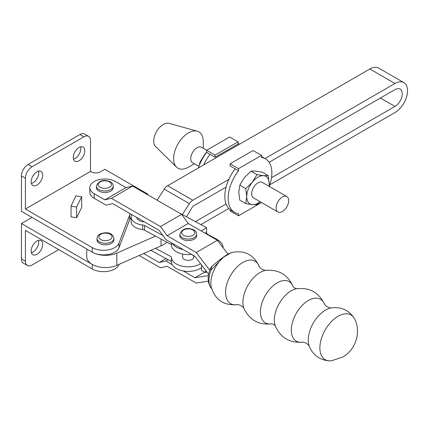 <?xml version="1.0" encoding="UTF-8"?>
<svg xmlns="http://www.w3.org/2000/svg" width="429" height="429" viewBox="0 0 429 429"><rect width="100%" height="100%" fill="white"/><g stroke="black" fill="none" stroke-linecap="round" stroke-linejoin="round"><path stroke-width="0.64" d="M113.24 186.095L113.24 187.623A8.43 4.869 180 0 1 108.038 192.122A8.43 4.869 180 0 1 98.847 191.066A8.43 4.869 180 0 1 96.38 187.623L96.38 186.095A8.43 4.869 0 0 0 98.847 189.538A8.43 4.869 0 0 0 108.038 190.594A8.43 4.869 0 0 0 113.24 186.095C113.117 184.229 112.162 182.797 110.382 181.799C103.561 179.022 98.89 180.453 96.38 186.095M179.826 234.175L179.826 235.703A8.43 4.869 0 0 0 182.293 239.146A8.43 4.869 0 0 0 191.479 240.202A8.43 4.869 0 0 0 196.686 235.703L196.686 234.175C196.562 232.309 195.608 230.877 193.828 229.88C187.001 227.102 182.336 228.534 179.826 234.175A8.43 4.869 0 0 0 182.293 237.618A8.43 4.869 0 0 0 191.479 238.674A8.43 4.869 0 0 0 196.686 234.175M331.263 360.821A25.81 14.886 -60.1 0 1 329.665 360.891A25.81 14.886 -60.1 0 1 320.404 342.546A25.81 14.886 -60.1 0 1 338.111 316.253A25.81 14.886 -60.1 0 1 354.263 318.205A25.81 14.886 -60.1 0 1 355.003 319.621C361.17 332.936 355.384 350.021 342.637 357.084L331.263 360.821M275.321 325.938L273.718 324.447L271.772 323.782C258.95 325.268 249.705 320.211 244.031 308.617C243.897 307.968 242.927 306.998 241.109 305.689C238.953 304.756 237.618 304.402 237.103 304.628L237.103 304.628A24.491 14.125 -60.1 0 1 225.799 288.937A24.491 14.125 -60.1 0 1 242.852 262.446A24.491 14.125 -60.1 0 1 259.164 266.339C253.555 254.435 244.316 249.855 231.44 252.606A23.568 13.594 -60.1 0 0 231.403 252.617L231.387 252.622A5.615 5.132 -106.7 0 0 231.387 252.622L223.568 257.153L211.191 269.803A4.74 0.879 -157.7 0 1 210.307 268.811L210.307 268.811A4.74 0.879 -157.7 0 1 210.307 268.806M211.358 267.471A4.74 0.343 -147.1 0 0 211.036 267.406L212.307 265.942L211.358 267.471L211.191 269.803A21.337 12.307 -60.1 0 0 211.191 288.175L210.95 287.902A4.74 3.77 -37.9 0 0 211.191 288.175L211.604 288.647M237.103 304.628C223.986 305.748 215.396 300.048 211.32 287.532A23.568 13.594 -60.1 0 1 223.568 257.153A5.615 0.386 -125.4 0 0 223.418 257.089C228.131 254.016 226.984 254.467 231.387 252.622L231.472 252.601M211.036 267.406L210.307 268.811C207.255 276.228 207.47 282.593 210.95 287.902M208.639 274.308L194.932 256.344L165.83 239.58L159.207 230.416L112.709 203.619L106.086 205.153L94.235 198.327A14.972 8.644 180 0 1 89.838 192.208L89.838 187.623A14.972 8.644 0 0 1 99.072 179.644A14.972 8.644 0 0 1 115.385 181.51L125.981 187.612L132.604 186.079L181.612 214.318L188.234 223.482L217.374 240.272L227.981 254.172M89.838 187.623A14.972 8.644 0 0 0 94.235 193.742L104.832 199.85L111.454 198.316L160.462 226.555L167.085 235.714L196.225 252.504L209.76 270.243M208.419 275.606L194.932 277.735L183.14 270.94M172.217 264.65L165.83 260.971L159.207 262.5L143.651 253.534M139.141 255.523L160.462 267.809L167.085 266.275L196.225 283.065L208.317 281.156M217.374 240.272L196.225 252.504M188.234 223.482L167.085 235.714M125.981 187.612L104.832 199.85M166.028 258.553L159.207 262.5M168.082 259.663L165.83 260.971M204.697 272.088L194.932 277.735M132.604 186.079L111.454 198.316M181.612 214.318L160.462 226.555M182.641 254.038L182.641 257.094A5.615 3.239 0 0 0 184.288 259.384A5.615 3.239 0 0 0 190.401 260.087A5.615 3.239 0 0 0 193.87 257.094A5.615 3.239 0 0 0 192.224 254.805M136.776 217.492A8.43 4.869 0 0 0 144.396 221.879M150.852 250.364L171.412 261.465A16.844 9.722 0 0 0 171.412 261.679A16.844 9.722 0 0 0 176.753 268.779A16.844 9.722 0 0 0 201.496 267.685M155.529 248.305L171.418 256.88A16.844 9.722 0 0 0 171.412 257.094A16.844 9.722 0 0 0 176.753 264.2A16.844 9.722 0 0 0 200.568 263.728M191.565 254.408A16.844 9.722 180 0 1 176.753 251.973A16.844 9.722 180 0 1 171.412 244.873L171.412 242.793M172.217 243.259A16.844 9.722 0 0 0 176.753 247.388A16.844 9.722 0 0 0 183.14 249.555M171.412 244.653L144.503 230.132A3.743 2.161 0 0 0 142.626 229.585A14.034 8.103 180 0 1 135.585 227.536A14.034 8.103 180 0 1 131.135 221.616L131.135 217.031A14.034 8.103 0 0 0 135.585 222.951A14.034 8.103 0 0 0 142.626 225A3.743 2.161 180 0 1 144.503 225.547L162.843 235.446M131.778 214.607A14.034 8.103 0 0 0 131.135 217.031M178.496 212.521L206.569 227.649L206.569 232.234L205.051 233.172M201.212 230.958L206.569 227.649M223.155 247.849A20.581 11.883 180 0 0 216.629 239.189L207.92 234.491A1.872 1.115 58.3 0 1 206.553 232.245M205.598 270.318L205.598 272.576L206.767 271.852M201.496 264.945L201.496 270.361L205.598 272.576M38.497 240.369A8.14 4.698 -60 0 1 32.963 252.027A8.14 4.698 -60 0 1 31.392 252.681M36.932 241.023A8.14 4.698 -60 0 1 41.002 240.621A8.14 4.698 -60 0 1 42.251 247.142A8.14 4.698 -60 0 1 36.932 254.317A8.14 4.698 -60 0 1 32.861 254.719A8.14 4.698 -60 0 1 31.612 248.198A8.14 4.698 -60 0 1 36.932 241.023M80.577 146.863A8.14 4.698 -60 0 1 75.037 158.521A8.14 4.698 -60 0 1 73.472 159.175M79.011 147.517A8.14 4.698 -60 0 1 83.076 147.115A8.14 4.698 -60 0 1 84.325 153.636A8.14 4.698 -60 0 1 79.011 160.811A8.14 4.698 -60 0 1 74.941 161.213A8.14 4.698 -60 0 1 73.691 154.692A8.14 4.698 -60 0 1 79.011 147.517M38.497 171.155A8.14 4.698 -60 0 1 32.963 182.813A8.14 4.698 -60 0 1 31.392 183.467M36.932 171.809A8.14 4.698 -60 0 1 41.002 171.407A8.14 4.698 -60 0 1 42.251 177.933A8.14 4.698 -60 0 1 36.932 185.103A8.14 4.698 -60 0 1 32.861 185.505A8.14 4.698 -60 0 1 31.612 178.984A8.14 4.698 -60 0 1 36.932 171.809M97.04 238.427L97.04 239.956A8.43 4.869 0 0 0 102.247 244.45A8.43 4.869 0 0 0 111.433 243.399A8.43 4.869 0 0 0 113.9 239.956L113.9 238.427C112.382 231.44 104.397 232.132 99.898 234.127C98.118 235.124 97.168 236.556 97.04 238.427A8.43 4.869 0 0 0 102.247 242.921A8.43 4.869 0 0 0 111.433 241.87A8.43 4.869 0 0 0 113.9 238.427M147.185 194.482L147.812 194.117L104.81 169.289L100.445 171.809A6.548 3.781 180 0 1 91.184 171.809L90.519 171.428L25.418 209.014L92.246 247.597A15.905 9.181 0 0 0 107.969 249.919A15.905 9.181 0 0 0 119.031 243.066L129.633 215.079A15.905 9.181 180 0 1 130.309 213.765M71.037 216.886L76.571 217.712L81.682 207.427L81.682 196.729L75.831 195.86L71.037 206.188L71.037 216.886M25.418 209.014L25.418 178.228L21.45 175.938L21.45 211.309L92.246 252.182A15.905 9.181 0 0 0 107.969 254.499A15.905 9.181 0 0 0 119.031 247.651L129.633 219.659A15.905 9.181 180 0 1 131.135 217.299M25.418 178.228A9.358 5.4 -60 0 1 32.036 166.768L83.902 136.824A9.358 5.4 -60 0 1 88.583 136.358A9.358 5.4 -60 0 1 90.519 140.642L90.519 171.428M21.45 175.938A9.358 5.4 -60 0 1 28.067 164.479L79.933 134.529A9.358 5.4 -60 0 1 84.615 134.068L88.583 136.358M58.698 249.619L32.036 265.015A9.358 5.4 -60 0 1 27.359 265.476A9.358 5.4 -60 0 1 25.418 261.191L25.418 230.405L92.246 268.988A15.905 9.181 0 0 0 107.969 271.305A15.905 9.181 0 0 0 119.031 264.457L119.069 264.361M86.76 249.013L86.76 256.762A18.715 10.805 0 0 0 92.24 264.398L21.45 223.53L21.45 258.901A9.358 5.4 -60 0 0 23.386 263.186L27.359 265.476M147.812 194.117L147.812 194.846M21.45 223.53L32.036 217.417M71.037 206.188L76.571 207.014L76.571 217.712M76.571 207.014L81.682 196.729M282.389 196.997A8.912 5.143 120 0 0 276.566 204.853A8.912 5.143 120 0 0 277.933 211.99A8.912 5.143 120 0 0 282.389 211.551A8.912 5.143 120 0 0 288.213 203.7A8.912 5.143 120 0 0 286.845 196.557A8.912 5.143 120 0 0 282.389 196.997M277.933 211.99L253.507 197.892A8.912 5.143 -60 0 1 252.139 190.749A8.912 5.143 -60 0 1 257.963 182.893A8.912 5.143 -60 0 1 262.419 182.454L286.845 196.557M198.917 166.372L192.589 162.72A8.912 5.143 -60 0 1 191.221 155.577A8.912 5.143 -60 0 1 197.045 147.726A8.912 5.143 -60 0 1 201.501 147.281L215.058 155.11L238.074 141.822L238.074 143.956L215.058 157.245L215.058 155.11M188.444 167.149A20.957 12.098 -60 0 1 188.304 167.23A20.957 12.098 -60 0 1 176.539 167.101A20.957 12.098 -60 0 1 175.209 149.984A20.957 12.098 -60 0 1 188.444 132.92A20.957 12.098 -60 0 1 197.27 131.194A20.957 12.098 -60 0 1 203.26 141.318L203.319 148.332M176.539 167.101L155.598 146.568A13.567 7.835 -60 0 1 154.735 135.484A13.567 7.835 -60 0 1 163.304 124.442A13.567 7.835 -60 0 1 169.015 123.321L197.27 131.194M269.273 186.411A30.893 17.836 120 0 0 271.868 172.978A30.893 17.836 120 0 0 265.471 158.832A30.893 17.836 120 0 0 261.534 157.502L261.534 155.368L253.131 150.52L230.116 163.808L230.116 165.943L238.519 170.79L238.519 168.656L261.534 155.368M256.96 174.598L263.588 175.681L268.205 175.6L262.275 172.179L255.646 171.096L251.029 171.171L244.401 177.59L239.784 185.162L238.776 192.085L239.784 200.161L245.71 203.582L246.718 196.664A15.905 9.181 -60 0 1 252.338 182.169L256.96 174.598L251.029 171.171M239.784 185.162L245.71 188.588L252.338 182.169A15.905 9.181 -60 0 1 263.588 175.681A15.905 9.181 -60 0 1 269.208 183.676L269.074 186.293M245.71 188.588L246.718 196.664A15.905 9.181 -60 0 0 252.338 204.665L245.71 203.582M260.237 201.775L256.96 204.59L252.338 204.665A15.905 9.181 -60 0 0 260.097 201.694M268.205 175.6L269.208 183.676A15.905 9.181 -60 0 1 269.004 186.256M230.116 209.668L230.116 210.955L238.519 215.808L261.529 202.52M238.519 170.79A30.893 17.836 120 0 0 234.577 212.344A30.893 17.836 120 0 0 238.519 213.674L238.519 215.808M230.116 163.808L238.519 168.656M265.471 158.832L262.108 156.891A30.893 17.836 120 0 0 261.534 156.585M235.156 168.849A30.893 17.836 120 0 0 231.215 210.403L234.577 212.344M215.058 157.245L206.655 152.397L206.655 150.263L229.671 136.974L238.074 141.822M203.657 164.934A30.893 17.836 -60 0 1 210.017 154.338M198.354 167.996A30.893 17.836 -60 0 1 206.655 152.397M238.074 143.114A30.893 17.836 -60 0 1 239.387 144.305M206.655 152.284L204.601 154.612L199.978 162.183L199.238 165.508M199.978 162.183L200.52 162.5M269.836 184.786L394.98 112.532A17.777 10.264 120 0 0 407.55 90.76A17.777 10.264 120 0 0 403.866 82.625A17.777 10.264 120 0 0 394.98 83.505L369.841 68.989A17.777 10.264 -60 0 1 378.727 68.109L403.866 82.625M155.529 236.079L116.822 253.126A18.715 10.805 180 0 1 92.24 252.177A18.715 10.805 180 0 1 92.219 252.166M271.514 177.703L394.98 106.424A10.291 5.942 120 0 0 402.257 93.817A10.291 5.942 120 0 0 400.128 89.103A10.291 5.942 120 0 0 394.98 89.613L269.106 162.291M226.067 187.135L192.787 206.349L187.205 215.674A10.291 5.942 -60 0 1 186.47 216.801M195.426 221.632L226.067 203.941M92.246 268.988L92.246 264.403A18.715 10.805 0 0 0 116.822 265.353L161.057 245.871A26.196 15.128 0 0 0 166.951 242.246M157.094 200.193L164.237 189.125A7.486 4.322 -60 0 1 167.642 185.725L369.841 68.989M182.325 214.564L189.377 203.641A7.486 4.322 120 0 1 192.787 200.241L228.796 179.451M264.988 158.553L394.98 83.505M200.895 224.587L228.796 208.478M302.3 342.186A24.19 13.953 -60.1 0 1 291.597 326.346A24.19 13.953 -60.1 0 1 308.403 300.461A24.19 13.953 -60.1 0 1 324.356 303.909C324.49 304.552 325.466 305.528 327.279 306.837C329.434 307.77 330.77 308.124 331.29 307.899A24.491 14.125 -60.1 0 0 325.536 310.087A24.491 14.125 -60.1 0 0 309.223 346.187C309.164 345.624 308.188 344.648 306.301 343.254C304.258 342.337 302.928 341.983 302.3 342.186C289.425 343.098 280.416 337.634 275.268 325.799A23.793 13.723 -60.1 0 1 291.157 290.846A23.793 13.723 -60.1 0 1 296.616 288.738C309.438 287.258 318.688 292.315 324.356 303.909M271.654 323.804A23.793 13.723 -60.1 0 1 260.66 308.564A23.793 13.723 -60.1 0 1 277.231 282.818A23.793 13.723 -60.1 0 1 293.082 286.615M100.172 187.248A6.558 3.786 0 0 0 109.449 187.248A6.558 3.786 0 0 0 109.449 181.891A6.558 3.786 0 0 0 100.172 181.891A6.558 3.786 0 0 0 100.172 187.248M183.617 235.328A6.558 3.786 0 0 0 192.894 235.328A6.558 3.786 0 0 0 192.894 229.971A6.558 3.786 0 0 0 183.617 229.971A6.558 3.786 0 0 0 183.617 235.328M244.031 308.617A24.19 13.953 -60.1 0 1 259.99 272.565A24.19 13.953 -60.1 0 1 266.087 270.334C265.465 270.543 264.13 270.19 262.092 269.273C260.199 267.878 259.223 266.902 259.164 266.339L259.164 266.339M94.235 198.327L94.235 193.742M138.508 218.49A8.43 4.869 0 0 0 140.015 219.358M142.626 229.585L142.626 225M144.503 230.132L144.503 225.547M207.636 234.663L207.92 234.491M100.836 234.223A6.558 3.786 0 0 0 100.836 239.575A6.558 3.786 0 0 0 110.108 239.575A6.558 3.786 0 0 0 110.108 234.223A6.558 3.786 0 0 0 100.836 234.223M92.246 247.597L92.246 252.182M119.031 243.066L119.031 247.651M129.633 215.079L129.633 219.659M25.418 261.191L21.45 258.901M83.902 136.824L79.933 134.529M32.036 166.768L28.067 164.479M394.98 106.424L380.426 98.021M161.057 245.871L161.057 239.066M116.822 265.353L116.822 253.126M192.787 200.241L167.642 185.725M189.377 203.641L164.237 189.125M266.087 270.334C278.963 269.428 287.977 274.892 293.125 286.728L294.675 288.079L296.771 288.717M193.87 255.732L193.87 257.094M329.665 360.891C319.836 360.172 313.025 355.271 309.223 346.187M354.263 318.205C348.713 310.06 341.055 306.622 331.29 307.899M211.835 288.905L211.165 288.159M212.307 265.942C215.39 263.304 216.768 261.99 223.418 257.089M171.412 261.679L171.412 257.094M194.407 163.771L188.304 167.23"/></g></svg>
